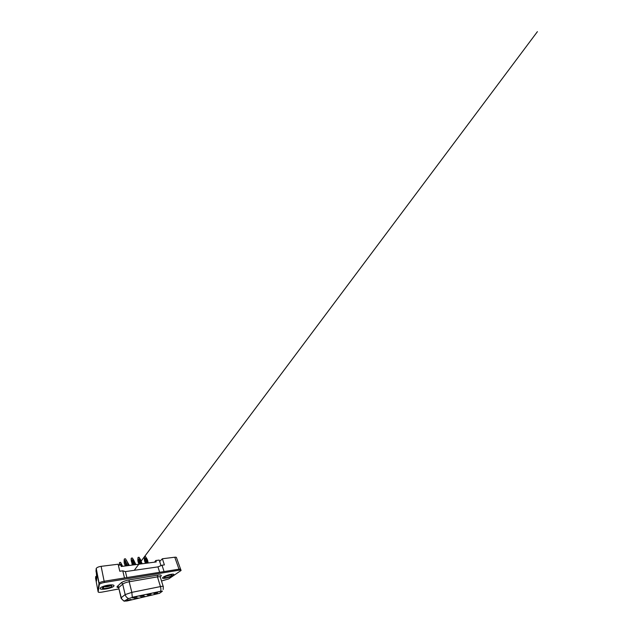<?xml version="1.0" encoding="UTF-8"?>
<svg xmlns="http://www.w3.org/2000/svg" width="633" height="633" viewBox="0 0 633 633"><rect width="100%" height="100%" fill="white"/><g stroke="black" fill="none" stroke-linecap="round" stroke-linejoin="round"><path stroke-width="0.95" d="M147.054 594.893L150.899 593.976L147.054 594.893M139.996 596.428L143.952 595.495L139.996 596.428M132.661 598.019L136.736 597.085L132.661 598.019M153.843 593.414L157.593 592.504L153.843 593.414M147.79 595.795L151.422 594.917L147.79 595.795M141.143 597.259L144.878 596.365L141.143 597.259M134.251 598.778L138.089 597.876L134.251 598.778M127.098 600.353L131.055 599.443L127.098 600.353M154.199 594.379L157.744 593.509L154.199 594.379M159.5 593.319L162.293 591.309L160.371 591.333L132.677 597.307L128.175 598.763L124.21 601.105L126.964 600.986L159.5 593.319M180.595 569.186L176.528 557.823C176.623 557.293 176.037 557.095 174.763 557.222L162.372 558.757L159.674 561.495L161.011 565.649M154.547 562.159L155.797 560.521L156.248 561.938L121.251 566.511L120.863 564.937L118.371 565.253M96.303 576.473L95.686 576.56L95.591 578.325L97.988 591.064M101.122 566.337L104.144 581.252L124.495 577.969L122.762 570.824L119.787 571.243L118.126 564.232L101.122 566.337C98.574 566.733 96.944 567.429 96.232 568.434L95.994 571.093L96.92 575.975L96.525 581.031L95.686 576.56M180.959 570.159L180.729 569.526C180.864 569.107 180.294 568.996 179.012 569.178L164.074 571.583L162.024 565.237L164.39 564.905L162.372 558.757M104.144 581.252C101.533 581.727 99.84 582.384 99.065 583.207L97.941 590.898L99.08 583.207C99.856 582.376 101.549 581.727 104.16 581.244L179.012 569.178L174.763 557.222M122.762 570.824L125.405 571.607L126.885 577.581M125.405 571.607L157.949 566.883L159.658 572.303M157.949 566.883L162.024 565.237M155.797 560.521L159.223 560.086L159.674 561.495M173.126 575.452L173.901 574.717C174.067 574.004 172.754 573.941 169.953 574.527C167.341 575.128 164.351 576.323 163.164 577.209L162.594 577.787C161.573 579.432 170.253 577.478 173.126 575.452L173.901 574.717C174.067 574.004 172.754 573.941 169.953 574.527C167.341 575.128 164.351 576.323 163.164 577.209L162.594 577.787C161.573 579.432 170.253 577.478 173.126 575.452M113.956 585.921C114.454 584.979 112.017 584.56 108.401 585.114C104.793 585.644 101.003 587.036 100.291 588.049L100.149 588.358C99.634 590.565 112.642 588.271 113.885 586.039L113.956 585.921C114.454 584.979 112.017 584.56 108.401 585.114C104.793 585.644 101.003 587.036 100.291 588.049L100.149 588.358C99.634 590.565 112.642 588.271 113.885 586.039L113.956 585.921M169.976 574.986L167.468 575.88M171.749 574.867L172.065 575.017C171.772 574.297 166.297 575.737 164.794 576.924L164.667 577.027C162.697 578.586 169.375 577.296 171.567 575.729L172.065 575.017M110.411 585.604L105.695 586.846M128.372 598.446C126.727 597.694 125.658 596.413 125.168 594.601L131.838 592.361L132.289 597.251L162.325 591.056M161.502 580.991L168.695 578.902L181.078 570.483C181.212 570.08 180.642 569.969 179.361 570.159L104.405 582.479C101.794 582.961 100.101 583.61 99.318 584.425L98.147 591.926C98.329 592.448 99.61 592.504 102.008 592.108L118.972 588.935M145.353 563.362L145.21 562.61M146.215 561.281L146.864 562.365M147.995 562.246L148.272 562.982M145.471 559.422L145.938 559.366M146.231 562.104L146.247 560.893L146.777 561.693M145.606 563.33C144.569 561.598 144.166 559.841 144.387 558.069L144.538 556.66L145.503 556.557L146.16 557.649C147.418 559.311 148.035 561.099 148.011 563.014M145.455 558.607C146.46 560.039 146.927 561.558 146.872 563.164C145.772 561.558 145.313 559.904 145.495 558.195C146.627 559.738 147.141 561.392 147.038 563.141M145.891 563.291C144.767 561.503 144.324 559.683 144.553 557.839L144.538 556.66M165.973 576.267L170.886 574.859M169.747 575.033L167.286 575.737M170.578 574.891L166.439 576.062M111.804 586.3L111.819 586.063C111.748 584.987 104.975 585.944 102.989 587.361L102.427 587.954C101.945 589.529 111.337 587.82 111.804 586.3M103.685 587.986L102.799 587.495L103.685 587.986L103.139 587.266M104.572 586.783C106.004 587.036 108.805 586.514 109.984 585.936L110.379 585.723M96.714 578.657L96.382 573.11M109.802 585.596L105.181 586.419M109.984 585.936L110.387 585.604C109.145 586.174 106.479 586.704 104.556 586.625M139.023 560.68L139.489 560.134M141.396 562.025L142.18 563.781M139.189 561.511L139.22 560.165M140.225 563.821L140.13 561.669M132.653 563.038L132.851 561.004M134.283 561.336L135.881 564.604M132.772 563.33L132.867 561.044M126.086 564.905L126.149 562.302M127.906 564.755L128.238 565.601M127.146 561.613L129.369 565.451M126.236 565.206L126.189 562.397M127.874 564.248L128.404 565.578M119.257 565.142L119.558 562.523L120.602 562.397L122.62 566.329M120.428 564.367L120.808 564.945M120.919 565.142L121.481 566.48M119.344 565.134L119.558 562.523M120.373 565L120.476 564.098L121.623 566.464M139.078 564.185C138.144 562.61 137.733 560.996 137.852 559.35L138.065 557.388L139.062 557.277L139.719 558.393C140.993 560.086 141.602 561.906 141.539 563.861M138.983 559.327C140.004 560.798 140.479 562.357 140.391 564.011M139.347 564.145C138.326 562.523 137.875 560.846 137.994 559.121L138.065 557.388M140.36 564.019C139.315 562.476 138.856 560.87 138.991 559.208L139.023 558.947C140.17 560.521 140.676 562.207 140.534 563.995M132.313 565.063L131.078 559.113L131.363 558.14L132.4 558.021L133.057 559.161C134.291 560.806 134.884 562.595 134.853 564.509L134.837 564.739M132.281 560.078C133.231 561.431 133.705 562.887 133.698 564.446L133.674 564.889M132.558 565.032L131.229 560.814L131.363 558.14M133.61 564.897C132.732 563.599 132.273 562.223 132.25 560.791L132.321 559.73C133.334 561.123 133.84 562.618 133.832 564.225L133.792 564.873M125.302 565.981L124.195 562.887L124.131 559.912L124.416 558.915L125.484 558.797L126.149 559.96C127.154 561.313 127.731 562.777 127.882 564.359L127.89 565.641M125.326 560.854L126.711 565.799M125.524 565.949L124.305 562.666L124.416 558.915M126.616 565.807L125.334 562.5L125.381 560.545L126.822 564.201L126.798 565.783M96.121 568.782L99.191 584.694M118.751 587.622C117.358 587.566 116.796 587.258 117.058 586.68L121.038 582.938C122.145 581.862 125.864 580.477 129.179 579.931L157.625 575.144C160.647 574.724 161.795 575.017 161.059 576.03L160.284 576.9M124.171 600.946C122.604 600.242 121.599 599.04 121.148 597.33L118.814 588.247M120.998 597.9L125.168 594.601L122.691 584.14L118.901 587.464C118.648 586.696 118.126 586.324 117.342 586.348M163.179 589.473L163.282 586.696C163.599 586.205 162.649 586.166 160.442 586.577L157.459 576.877L129.187 581.767L131.838 592.361L160.442 586.577C160.948 588.318 161.019 589.845 160.655 591.151M98.147 591.926L97.957 590.898M179.361 570.159L179.012 569.178M104.405 582.479L104.16 581.244M129.179 579.931L129.187 581.767C126.56 582.21 123.601 583.294 122.691 584.14C122.414 583.317 121.868 582.922 121.038 582.938M163.179 586.348L160.363 577.336C160.616 576.695 159.651 576.544 157.459 576.877L157.625 575.144M161.059 576.03L160.204 576.845M96.232 568.434L99.318 584.425M118.6 587.519L117.999 587.226L118.688 587.693L121.188 598.454L124.131 601.231M111.226 585.699L111.819 586.063M134.243 570.325L537.409 31.65L134.251 570.325"/></g></svg>
